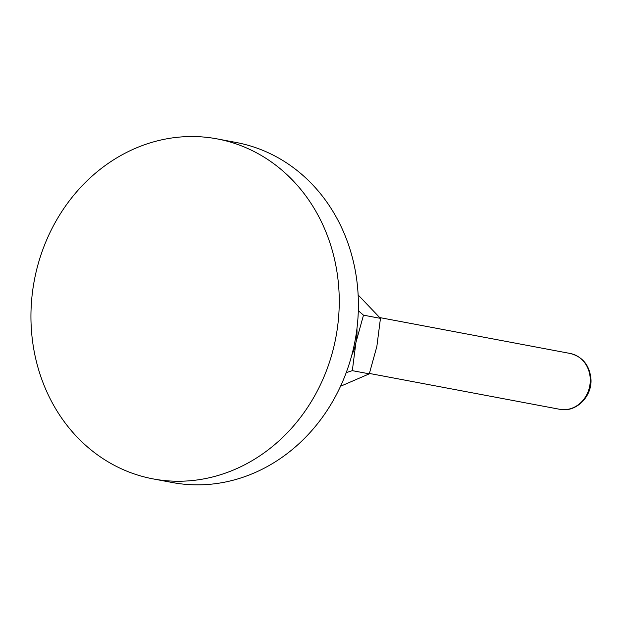 <?xml version="1.0" encoding="UTF-8"?>
<svg xmlns="http://www.w3.org/2000/svg" width="622" height="622" viewBox="0 0 622 622"><rect width="100%" height="100%" fill="white"/><g stroke="black" fill="none" stroke-linecap="round" stroke-linejoin="round"><path stroke-width="0.93" d="M358.303 310.697L363.489 315.167L355.924 342.535A49.014 43.478 -79.3 0 0 356.927 328.727M358.132 294.945L380.454 318.363L376.854 346.477L369.289 373.845L352.324 370.65L346.221 372.625M352.324 370.65L355.924 342.535A49.014 43.478 100.7 0 1 351.842 354.944M380.454 318.363L363.489 315.167M369.289 373.845L340.545 386.262M217.125 138.893L236.267 142.5A172.994 153.447 100.7 0 1 355.03 340.91A172.994 153.447 100.7 0 1 172.208 482.501L153.066 478.893A172.994 153.447 100.7 0 1 31.1 324.256A172.994 153.447 100.7 0 1 139.483 146.636A172.994 153.447 100.7 0 1 217.125 138.893A172.994 153.447 100.7 0 1 335.888 337.303A172.994 153.447 100.7 0 1 153.066 478.893M559.699 409.292C576.182 412.985 592.735 396.058 590.9 378.339C589.329 364.958 582.433 356.67 570.218 353.475A28.402 25.191 100.7 0 1 590.239 378.86A28.402 25.191 100.7 0 1 572.442 408.024A28.402 25.191 100.7 0 1 559.699 409.292L369.421 373.449M570.218 353.475L379.809 317.601"/></g></svg>
